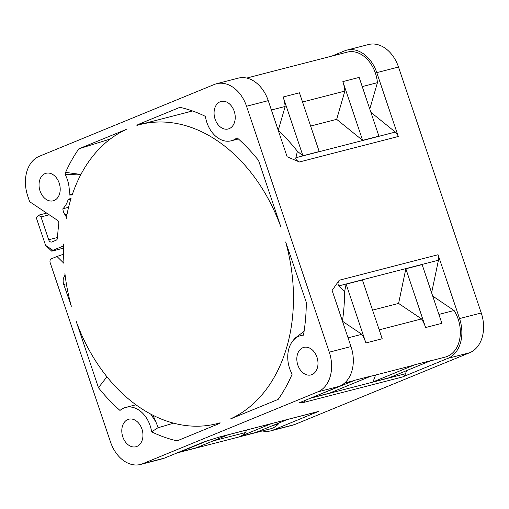 <?xml version="1.0" encoding="UTF-8"?>
<svg xmlns="http://www.w3.org/2000/svg" width="509" height="509" viewBox="0 0 509 509"><rect width="100%" height="100%" fill="white"/><g stroke="black" fill="none" stroke-linecap="round" stroke-linejoin="round"><path stroke-width="0.76" d="M63.606 246.101L62.276 246.445A3.251 2.354 75.5 0 0 63.657 244.002A154.431 111.834 -104.5 0 0 63.994 263.395L56.989 256.485L62.995 254.43L63.619 255.047M64.357 276.457A4.066 2.946 75.5 0 0 64.923 273.594A154.431 111.834 -104.5 0 0 71.355 306.233L63.727 284.455A8.125 5.885 -104.5 0 1 64.357 276.457L65.247 276.228M80.912 174.472L65.61 172.36A171.711 124.349 -104.5 0 1 78.863 148.806L126.238 129.439A154.431 111.834 -104.5 0 0 72.183 194.941L69.052 195.036A26.417 19.132 75.5 0 0 65.037 174.288L80.632 174.994M62.881 208.773A26.417 19.132 75.5 0 0 68.219 199.261L71.05 198.44A154.431 111.834 -104.5 0 0 66.164 218.959A4.066 2.946 75.5 0 0 65.114 214.83A8.125 5.885 -104.5 0 1 62.881 208.773L68.594 207.297M293.769 339.808A154.431 111.834 -104.5 0 0 293.979 338.975L304.089 331.302M230.793 418.754A154.431 111.834 -104.5 0 0 285.67 241.96L306.323 302.429A171.711 124.349 -104.5 0 1 303.472 335.157A26.417 19.132 75.5 0 0 300.806 335.577A26.417 19.132 75.5 0 0 292.141 374.185A171.711 124.349 -104.5 0 1 278.162 399.393L231.57 418.513M238.403 138.957L231.251 140.796A26.417 19.132 75.5 0 0 237.048 137.748A171.711 124.349 -104.5 0 1 258.553 160.475L280.892 227.027A154.431 111.834 -104.5 0 0 139.943 124.559A154.431 111.834 -104.5 0 0 136.908 125.411L137.996 124.54L145.79 123.051M62.276 246.445L52.898 250.294L45.587 245.357L36.33 217.833L38.449 215.212L41.006 216.942L48.692 239.771A3.251 2.354 -104.5 0 0 51.689 242.023A3.251 2.354 -104.5 0 0 51.912 241.947L56.124 240.223A3.251 2.354 -104.5 0 0 57.504 237.868A162.963 118.018 75.5 0 1 58.815 223.534A2.844 2.061 -104.5 0 0 56.9 219.933L29.662 201.717L27.741 196.022A32.512 23.541 75.5 0 1 39.276 156.301L214.308 84.475A32.512 23.541 75.5 0 1 216.535 83.737A32.512 23.541 75.5 0 1 246.534 106.241L329.285 352.177A32.512 23.541 75.5 0 1 317.75 391.898L142.717 463.718A32.512 23.541 75.5 0 1 140.497 464.462A32.512 23.541 75.5 0 1 110.498 441.958L50.2 262.771A3.251 2.354 75.5 0 1 51.358 258.795L56.989 256.485M62.995 254.43L63.6 254.277M65.61 172.36L65.037 174.288M40.052 190.97A14.227 10.301 -104.5 0 0 53.171 200.813A14.227 10.301 -104.5 0 0 59.197 183.113A14.227 10.301 -104.5 0 0 46.071 173.27A14.227 10.301 -104.5 0 0 40.052 190.97M220.13 101.768A14.227 10.301 -104.5 0 0 214.868 118.476A14.227 10.301 -104.5 0 0 228.204 128.993A14.227 10.301 -104.5 0 0 229.177 128.669A14.227 10.301 -104.5 0 0 234.439 111.967A14.227 10.301 -104.5 0 0 221.103 101.444A14.227 10.301 -104.5 0 0 220.13 101.768M136.902 446.425A14.227 10.301 -104.5 0 0 142.157 429.723A14.227 10.301 -104.5 0 0 128.822 419.206A14.227 10.301 -104.5 0 0 127.848 419.531A14.227 10.301 -104.5 0 0 122.593 436.232A14.227 10.301 -104.5 0 0 135.928 446.749A14.227 10.301 -104.5 0 0 136.902 446.425M316.98 357.229A14.227 10.301 -104.5 0 0 303.854 347.38A14.227 10.301 -104.5 0 0 297.835 365.08A14.227 10.301 -104.5 0 0 310.961 374.929A14.227 10.301 -104.5 0 0 316.98 357.229M135.897 404.789L125.78 407.397A26.417 19.132 75.5 0 0 119.984 410.451A171.711 124.349 -104.5 0 1 98.472 387.724L76.134 321.173A154.431 111.834 -104.5 0 0 217.082 423.634A154.431 111.834 -104.5 0 0 220.123 422.788L219.035 423.653L177.132 440.851A171.711 124.349 -104.5 0 1 151.644 431.836L158.191 427.579L155.881 421.942L150.734 414.122M125.78 407.397A26.417 19.132 75.5 0 1 151.644 431.836M231.251 140.796A26.417 19.132 75.5 0 1 205.388 116.364A171.711 124.349 -104.5 0 0 179.893 107.348L137.996 124.54M72.45 194.158L69.052 195.036M78.863 148.806L110.288 139.021M68.219 199.261L70.719 199.541M49.106 214.849L41.006 216.942M46.548 213.125L38.449 215.212M45.587 245.357L51.74 251.179L52.898 250.294M63.568 248.131L51.74 251.179M218.845 437.199L317.858 411.66A8.125 5.885 -104.5 0 0 318.418 411.476L272.983 430.124A32.512 23.541 75.5 0 1 270.756 430.862L292.465 425.263A32.512 23.541 -104.5 0 0 294.692 424.525L469.724 352.699A32.512 23.541 -104.5 0 0 481.259 312.978L398.502 67.042A32.512 23.541 -104.5 0 0 368.503 44.538L346.794 50.143A32.512 23.541 75.5 0 1 376.794 72.641L398.273 136.482A8.125 5.885 -104.5 0 0 395.334 132.066L370.883 112.304M140.497 464.462L162.206 458.857A32.512 23.541 -104.5 0 0 164.432 458.119L204.376 441.729L219.576 436.97L318.418 411.476M177.107 452.915L270.247 428.896A30.483 22.072 -104.5 0 0 278.283 424.099L278.557 423.164M272.881 425.492L278.283 424.099M271.233 423.692L239.771 436.601A30.483 22.072 -104.5 0 0 245.72 432.504L246.42 430.092M213.176 440.896L245.72 432.504M207.367 440.794L180.065 451.998A30.483 22.072 -104.5 0 0 182.725 450.611M270.756 430.862A32.512 23.541 75.5 0 1 262.313 430.938M239.771 436.601L256.052 432.402L287.515 419.492M180.065 451.998L196.347 447.799L227.809 434.89M431.619 292.802L438.446 260.201A8.125 5.885 -104.5 0 0 438.064 254.735L459.544 318.577A32.512 23.541 75.5 0 1 448.009 358.298L402.574 376.94A8.125 5.885 -104.5 0 0 405.488 373.701L406.666 370.597M402.574 376.94L303.733 402.434L299.508 402.689L339.458 386.299A32.512 23.541 -104.5 0 0 350.994 346.578L332.11 290.442L339.223 280.23L438.064 254.735M303.733 402.434L304.7 400.558M344.663 383.022L353.011 380.872A30.483 22.072 -104.5 0 0 355.097 380.178L313.417 396.982M370.361 376.393L412.716 365.468A30.483 22.072 -104.5 0 0 414.797 364.775L372.982 381.935L375.604 375.044M372.982 381.935L389.27 377.735L431.085 360.576L414.797 364.775M313.283 397.332L329.565 393.133L371.379 375.973L355.097 380.178M430.06 360.996L445.28 357.07A30.483 22.072 -104.5 0 0 459.99 326.886A30.483 22.072 -104.5 0 0 454.098 310.515L432.726 296.079M438.898 314.435L454.098 310.515M425.613 327.541A30.483 22.072 -104.5 0 0 421.535 318.92L398.592 303.421L405.845 268.784L422.126 264.585L441.895 323.342L425.613 327.541L405.845 268.784M379.199 329.838L421.535 318.92M438.446 260.201L339.007 285.848L344.599 291.562L346.139 284.187L365.907 342.939A30.483 22.072 -104.5 0 0 361.829 334.318L342.468 321.243M348.067 337.868L361.829 334.318M398.273 136.482L299.432 161.977L287.127 156.772L268.243 100.642A32.512 23.541 -104.5 0 0 238.244 78.138L216.535 83.737M339.007 285.848C337.601 284.537 337.671 282.667 339.223 280.23M346.139 284.187L362.421 279.982L382.195 338.739L365.907 342.939M398.592 303.421L372.569 310.134M342.43 321.115A172.08 124.616 -104.5 0 0 344.599 291.562M344.867 91.079A30.483 22.072 -104.5 0 0 342.862 81.605L362.631 140.357L336.659 119.354L344.867 91.079L302.531 101.997M369.782 109.021L377.436 82.681L362.236 86.6M377.436 82.681A30.483 22.072 -104.5 0 0 350.854 51.606A30.483 22.072 -104.5 0 0 347.303 52.109L246.687 78.062M278.232 130.342L285.167 106.476L271.399 110.027M285.167 106.476A30.483 22.072 -104.5 0 0 283.157 97.003L302.925 155.76L297.396 151.288L295.894 157.72L395.334 132.066M302.925 155.76L319.207 151.555L299.438 92.803L283.157 97.003M336.659 119.354L310.63 126.067M362.631 140.357L378.912 136.157L359.144 77.406L342.862 81.605M331.893 56.085L344.568 50.881A32.512 23.541 75.5 0 1 346.794 50.143M299.432 161.977C296.639 160.691 295.462 159.272 295.894 157.72M297.396 151.288A172.08 124.616 -104.5 0 0 278.277 130.463M70.923 304.681L70.516 304.637M157.65 426.02L158.369 427.668A169.478 122.733 75.5 0 1 158.191 427.579M158.369 427.668L173.569 423.176M153.063 415.331L155.881 421.942M98.472 387.724L106.922 376.781M293.979 338.975L295.074 338.58M188.228 112.107L191.378 110.568M67.029 214.34L65.114 214.83M48.692 239.771L57.523 237.493M142.717 463.718L164.432 458.119M469.724 352.699L448.009 358.298M272.983 430.124L294.692 424.525M339.458 386.299L317.75 391.898M310.363 398.235L405.488 373.701M329.285 352.177L350.994 346.578M268.243 100.642L246.534 106.241M398.502 67.042L376.794 72.641M459.544 318.577L481.259 312.978M66.361 283.774L63.727 284.455M192.58 110.987L139.943 124.559M220.066 422.871L217.082 423.634M303.517 334.877L300.806 335.577"/></g></svg>
